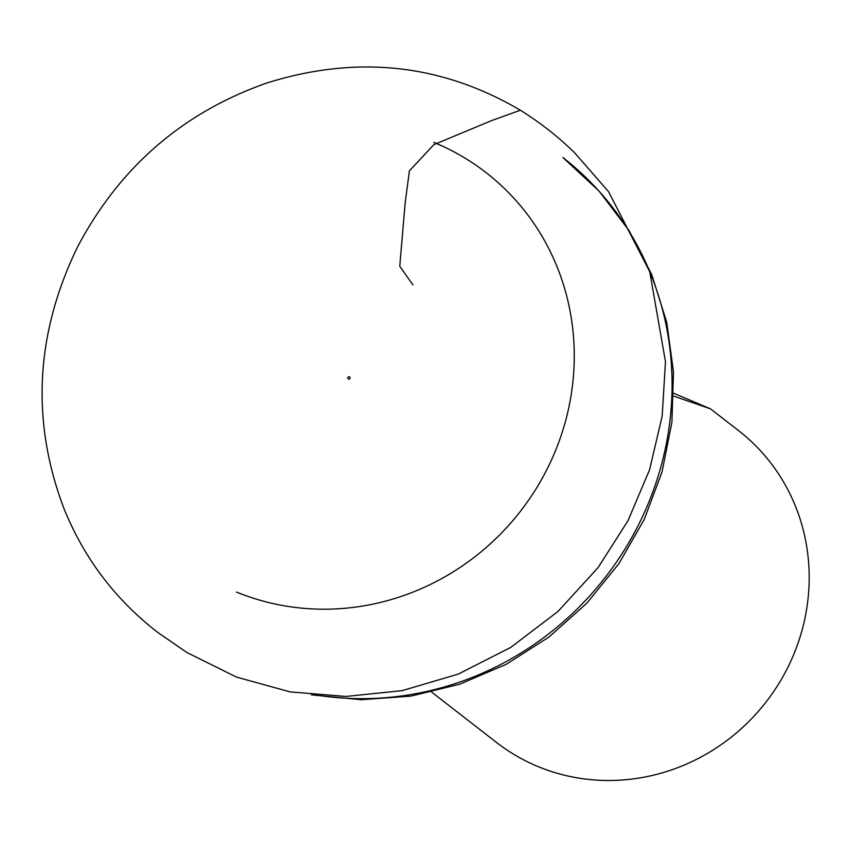 <?xml version="1.0" encoding="UTF-8"?>
<svg xmlns="http://www.w3.org/2000/svg" width="849" height="849" viewBox="0 0 849 849"><rect width="100%" height="100%" fill="white"/><g stroke="black" fill="none" stroke-linecap="round" stroke-linejoin="round"><path stroke-width="1.27" d="M348.43 379.068A1.242 1.189 127.8 0 1 347.835 377.476A1.242 1.189 127.8 0 1 349.427 376.797A1.242 1.189 127.8 0 1 350.032 378.378A1.242 1.189 127.8 0 1 348.43 379.068M431.663 692.094L496.453 742.419A197.371 188.138 -52.2 0 0 538.425 766.732A197.371 188.138 -52.2 0 0 780.464 680.909A197.371 188.138 -52.2 0 0 738.598 430.655L710.549 408.878L673.83 393.299M673.766 396.122L710.549 408.878M412.985 284.977L399.773 266.225L405.175 202.773L409.388 170.882L433.871 144.648L491.964 120.452L520.416 110.243C441.225 63.717 356.474 54.718 266.172 83.234C182.482 112.811 119.624 167.338 77.609 246.826C35.265 334.018 30.797 421.454 64.195 509.145C84.221 558.419 115.284 599.426 157.394 632.144L186.78 652.446L236.436 677.067L290.082 691.882L345.936 696.456L402.139 690.651L458.28 674.085L510.854 647.352L558.037 611.407L598.174 567.482L628.005 520.692L649.581 469.741L662.178 416.169L665.478 361.61L649.75 271.786L608.584 191.704L574.264 152.385L567.779 146.315C553.644 133.197 537.863 121.174 520.416 110.243M433.807 142.367A246.274 234.738 127.8 0 1 552.943 456.73A246.274 234.738 127.8 0 1 236.425 592.029M320.009 695.628A305.311 291.016 -52.2 0 0 644.327 512.637A305.311 291.016 -52.2 0 0 562.887 157.521L599.118 191.121L629.035 230.567L651.767 274.705L666.72 322.27L673.48 371.926L671.899 422.25L662.061 471.874L644.242 519.408L618.963 563.566L586.924 603.13L548.995 637.026L506.227 664.3L459.776 684.188L410.916 696.116L361.005 699.714L311.434 694.864"/></g></svg>
